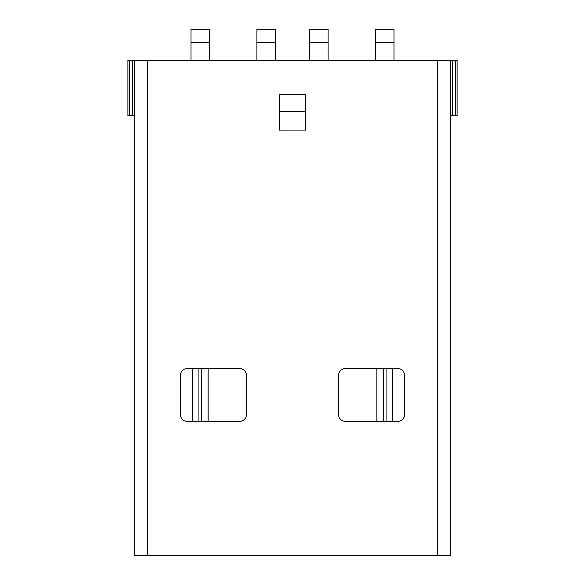 <?xml version="1.0" encoding="UTF-8"?>
<svg xmlns="http://www.w3.org/2000/svg" width="585" height="585" viewBox="0 0 585 585"><rect width="100%" height="100%" fill="white"/><g stroke="black" fill="none" stroke-linecap="round" stroke-linejoin="round"><path stroke-width="0.88" d="M147.53 555.75L134.353 555.75L134.353 60.218L147.53 60.218L147.53 555.75L437.47 555.75L437.47 60.218L457.119 60.218L457.119 115.574L450.647 115.574M450.647 60.218L450.647 555.75L437.47 555.75M129.643 60.218L129.643 115.574L127.881 115.574L127.881 60.218L134.353 60.218M437.47 60.218L147.53 60.218M393.976 60.218L393.976 42.427L375.526 42.427L375.526 29.25L393.976 29.25L393.976 42.427M375.526 42.427L375.526 60.218M209.474 60.218L209.474 42.427L191.024 42.427L191.024 60.218M275.367 60.218L275.367 42.427L256.917 42.427L256.917 60.218M328.083 60.218L328.083 42.427L309.633 42.427L309.633 60.218M376.842 368.608L376.842 421.324M392.659 421.324L392.659 368.608M208.158 421.324L208.158 368.608M192.341 368.608L192.341 421.324M191.024 42.427L191.024 29.25L209.474 29.25L209.474 42.427M187.068 368.608A6.589 6.589 0 0 0 180.48 375.197L180.48 414.736A6.589 6.589 0 0 0 187.068 421.324L239.784 421.324A6.589 6.589 0 0 0 246.373 414.736L246.373 375.197A6.589 6.589 0 0 0 239.784 368.608L187.068 368.608M345.216 368.608A6.589 6.589 0 0 0 338.627 375.197L338.627 414.736A6.589 6.589 0 0 0 345.216 421.324L397.932 421.324A6.589 6.589 0 0 0 404.52 414.736L404.52 375.197A6.589 6.589 0 0 0 397.932 368.608L345.216 368.608M279.323 94.485L305.677 94.485L305.677 130.067L279.323 130.067L279.323 94.485M279.323 111.618L305.677 111.618M256.917 42.427L256.917 29.25L275.367 29.25L275.367 42.427M309.633 42.427L309.633 29.25L328.083 29.25L328.083 42.427M134.353 115.574L132.59 115.574L132.59 60.218M129.643 115.574L132.59 115.574M383.438 368.608L383.438 421.324M386.071 421.324L386.071 368.608M198.929 368.608L198.929 421.324M201.562 421.324L201.562 368.608M455.357 60.218L455.357 115.574M452.41 115.574L452.41 60.218"/></g></svg>
